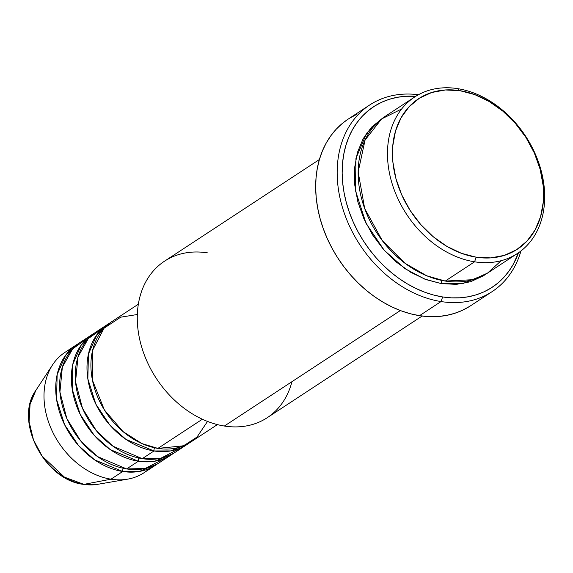 <?xml version="1.0" encoding="UTF-8"?>
<svg xmlns="http://www.w3.org/2000/svg" width="573" height="573" viewBox="0 0 573 573"><rect width="100%" height="100%" fill="white"/><g stroke="black" fill="none" stroke-linecap="round" stroke-linejoin="round"><path stroke-width="0.86" d="M149.51 468.428A72.005 54.75 -123.3 0 1 127.621 479.157L97.589 484.343L83.916 484.364A3.603 1.927 98.9 0 1 83.536 484.371A3.603 1.927 -81.1 0 0 83.916 484.364A59.212 45.023 56.7 0 0 97.589 484.343L83.551 484.371C44.357 480.167 13.738 420.482 35.884 390.335A59.212 45.023 56.7 0 0 36.672 447.019A59.212 45.023 56.7 0 0 83.916 484.364L110.997 479.186L83.916 484.364L64.448 477.137L42.151 456.137L33.463 439.842L29.094 421.621L30.09 404.273L35.884 390.335L52.587 364.851A72.005 54.75 -123.3 0 1 71.145 349.029M137.334 314.513L120.717 317.177L104.035 328.229L92.64 350.189L92.461 380.286L104.401 409.953L123.009 431.584L141.939 443.595L157.904 448.394A72.005 54.75 56.7 0 0 190.888 441.984L217.368 424.6M186.977 444.548A72.005 54.75 -123.3 0 0 188.897 443.208L170.639 450.93L154.001 450.958A3.603 1.927 98.9 0 1 154.531 447.764A3.603 1.927 -81.1 0 0 154.001 450.958L125.917 439.355L109.866 425.094L95.87 404.187L87.848 378.86L88.428 354.071L96.894 334.732L109.944 322.928A72.005 54.75 -123.3 0 0 107.953 324.153L96.228 331.853A72.005 54.75 56.7 0 0 80.284 402.833A72.005 54.75 56.7 0 0 142.269 458.658A72.005 54.75 56.7 0 0 175.252 452.247L186.977 444.548A72.005 54.75 -123.3 0 1 154.001 450.958L142.269 458.658L154.001 450.958A72.005 54.75 -123.3 0 1 92.017 395.134A72.005 54.75 -123.3 0 1 107.953 324.153M102.417 328.501L88.256 338.65L77.985 356.886L75.55 381.776L82.483 408.32L96.414 430.789L113.01 446.231L142.269 458.658L160.798 458.264L180.789 447.9M171.341 454.812A72.005 54.75 -123.3 0 0 173.261 453.472L155.004 461.193L138.358 461.222A3.603 1.927 98.9 0 1 138.888 458.028A3.603 1.927 -81.1 0 0 138.358 461.222L110.281 449.619L94.23 435.358L80.227 414.451L72.205 389.124L72.792 364.335L81.259 344.996L94.309 333.192A72.005 54.75 -123.3 0 0 92.317 334.417L80.592 342.117A72.005 54.75 56.7 0 0 64.649 413.097A72.005 54.75 56.7 0 0 126.633 468.922A72.005 54.75 56.7 0 0 159.609 462.511L171.341 454.812A72.005 54.75 -123.3 0 1 138.358 461.222L126.633 468.922L138.358 461.222A72.005 54.75 -123.3 0 1 76.381 405.398A72.005 54.75 -123.3 0 1 92.317 334.417M86.781 338.765L72.621 348.914L62.35 367.15L59.914 392.039L66.848 418.584L80.779 441.052L97.367 456.495L126.633 468.922L145.155 468.528L165.153 458.164M155.706 465.075A72.005 54.75 -123.3 0 0 157.618 463.736L139.361 471.457L122.722 471.486A3.603 1.927 98.9 0 1 123.252 468.291A3.603 1.927 -81.1 0 0 122.722 471.486L94.645 459.883L78.594 445.622L64.591 424.715L56.569 399.388L57.15 374.599L65.623 355.26L78.673 343.456A72.005 54.75 -123.3 0 0 76.682 344.681L64.95 352.381A72.005 54.75 56.7 0 0 49.013 423.361A72.005 54.75 56.7 0 0 110.997 479.186A72.005 54.75 56.7 0 0 143.973 472.775L155.706 465.075A72.005 54.75 -123.3 0 1 122.722 471.486L110.997 479.186L122.722 471.486A72.005 54.75 -123.3 0 1 60.738 415.661A72.005 54.75 -123.3 0 1 76.682 344.681M401.637 108.999L381.604 118.94L365.073 140.027L358.161 171.929L364.672 208.479L382.363 240.724L404.896 263.208L426.742 275.785L445.25 281.057L474.573 261.811A93.607 71.181 -123.3 0 1 393.995 189.24A93.607 71.181 -123.3 0 1 414.716 96.966A93.607 71.181 -123.3 0 1 457.591 88.629L459.875 90.67A90.004 68.438 -123.3 0 1 543.175 185.752A90.004 68.438 -123.3 0 1 476.199 257.198L474.573 261.811A93.607 71.181 56.7 0 0 544.228 187.507A93.607 71.181 56.7 0 0 457.591 88.629A93.607 71.181 -123.3 0 1 538.169 161.199A93.607 71.181 -123.3 0 1 517.448 253.474A93.607 71.181 -123.3 0 1 474.573 261.811L445.25 281.057A93.607 71.181 56.7 0 0 488.124 272.719L517.448 253.474M291.951 381.682A93.607 71.181 -123.3 0 1 224.372 426.04A93.607 71.181 56.7 0 0 267.247 417.703L422.122 316.038M369.657 105.009A111.606 84.868 -123.3 0 1 418.433 94.731A111.606 84.868 56.7 0 0 337.855 184.964A111.606 84.868 56.7 0 0 441.024 301.556A111.606 84.868 -123.3 0 1 344.946 215.033A111.606 84.868 -123.3 0 1 369.657 105.009L348.155 119.127A111.606 84.868 56.7 0 0 323.444 229.143A111.606 84.868 56.7 0 0 419.522 315.673L441.024 301.556L442.65 296.943A108.003 82.132 -123.3 0 1 343.155 186.927A108.003 82.132 -123.3 0 1 415.762 96.293L405.655 96.271L397.304 97.303L389.296 99.294L381.704 102.23L374.613 106.077L368.074 110.804L362.165 116.355L356.936 122.686L352.438 129.734L348.713 137.427L345.798 145.7L343.721 154.459L342.504 163.634L342.153 173.132L342.683 182.851L344.079 192.714L346.328 202.62L349.408 212.468L353.297 222.166L357.946 231.628L363.318 240.753L369.363 249.456L376.017 257.657L383.222 265.27L390.901 272.232L398.987 278.464L407.396 283.914L416.055 288.527L424.872 292.259L433.761 295.074L442.65 296.943L451.438 297.853L460.055 297.788L468.399 296.757L476.407 294.766L483.999 291.829L491.097 287.983L497.629 283.255L503.538 277.704L508.767 271.373L513.272 264.325L518.479 252.779A108.003 82.132 -123.3 0 1 442.65 296.943L441.024 301.556A111.606 84.868 56.7 0 0 520.972 250.953A111.606 84.868 -123.3 0 1 492.143 291.614A111.606 84.868 -123.3 0 1 441.024 301.556L419.522 315.673A111.606 84.868 56.7 0 0 470.641 305.731L492.143 291.614M441.862 280.441A3.603 1.927 -81.1 0 0 441.339 283.621L424.622 279.065L405.011 268.658L384.225 250.279L366.025 223.32L355.453 190.594L355.948 158.399L366.684 133.115L383.473 117.537L371.591 127.113L363.16 138.709L357.402 152.54L354.551 168.09L354.701 184.742L357.86 201.875L363.905 218.814L372.593 234.923L383.595 249.57L396.495 262.205L410.791 272.333L425.932 279.56L441.339 283.621A3.603 1.927 98.9 0 1 441.862 280.441M202.348 419.228L157.904 448.394L202.348 419.228M400.348 310.53L224.372 426.04L400.348 310.53M127.621 479.157A72.005 54.75 -123.3 0 1 110.997 479.186A72.005 54.75 -123.3 0 1 53.547 433.775A72.005 54.75 -123.3 0 1 52.587 364.851M72.04 378.982L71.367 378.882M459.875 90.67L445.371 89.968L431.741 92.489L419.5 98.141L409.129 106.707L401.021 117.852L395.492 131.16L392.749 146.108L392.892 162.123L395.929 178.59L401.737 194.884L410.096 210.37L420.675 224.458L433.081 236.599L446.825 246.34L461.387 253.295L476.199 257.198L490.703 257.9L504.333 255.379L516.574 249.728L526.945 241.161L535.053 230.017L540.583 216.716L543.326 201.768L543.175 185.752L540.138 169.279L534.337 152.984L525.978 137.499L515.399 123.417L502.994 111.269L489.249 101.536L474.688 94.581L459.875 90.67L457.591 88.629A93.607 71.181 56.7 0 0 387.935 162.933A93.607 71.181 56.7 0 0 474.573 261.811L476.199 257.198A90.004 68.438 -123.3 0 1 392.892 162.123A90.004 68.438 -123.3 0 1 459.875 90.67M414.716 96.966L385.4 116.212A93.607 71.181 56.7 0 0 364.672 208.486A93.607 71.181 56.7 0 0 445.25 281.057L472.661 279.717L487.523 273.106L501.203 260.686M486.148 273.958L483.325 275.857L470.605 281.73L456.423 284.358L441.339 283.621L462.69 283.635L486.14 273.958M469.581 306.412L462.246 310.387L454.403 313.417L446.131 315.479L437.5 316.547L428.604 316.611L419.522 315.673L410.34 313.739L401.15 310.831L392.032 306.97L383.093 302.207L374.398 296.578L366.047 290.131L358.111 282.94L350.669 275.076L343.793 266.603L337.547 257.606L331.996 248.173L327.183 238.404L323.172 228.376L319.985 218.198L317.664 207.97L316.217 197.778L315.673 187.729L316.038 177.917L317.292 168.441L319.44 159.38L322.449 150.835L326.295 142.885L330.95 135.608L336.351 129.061L342.461 123.324L348.198 119.098M349.215 118.439L356.542 114.464M319.397 159.53L164.515 261.188A93.607 71.181 56.7 0 0 143.794 353.462A93.607 71.181 56.7 0 0 224.372 426.04A93.607 71.181 -123.3 0 1 137.735 327.162A93.607 71.181 -123.3 0 1 207.39 252.851M138.351 304.206L111.864 321.589A72.005 54.75 56.7 0 0 95.927 392.569A72.005 54.75 56.7 0 0 157.904 448.394L183.604 445.794L196.99 437.099L207.512 421.427M368.897 133.072L365.896 134.254M155.684 460.785L155.054 461.186M171.32 450.521L170.69 450.922"/></g></svg>
